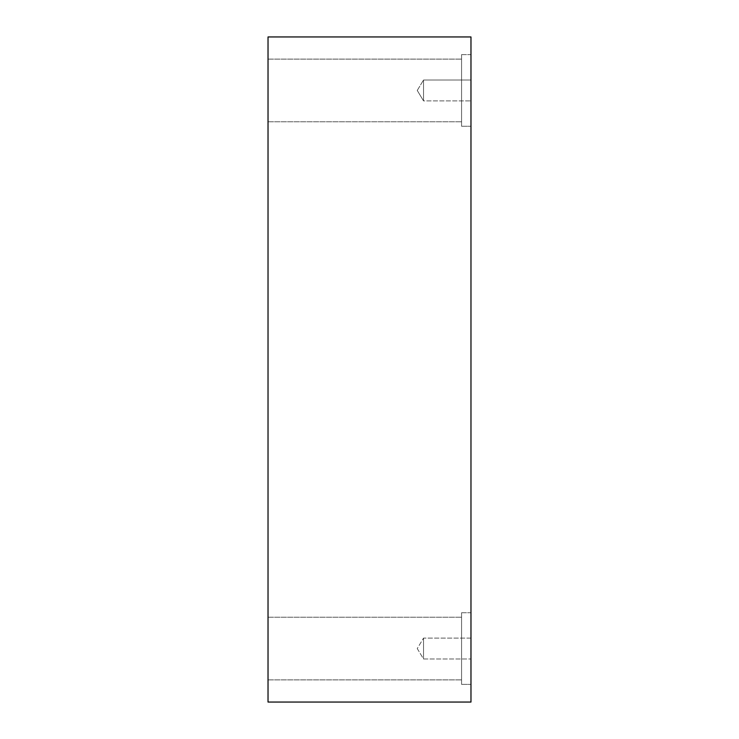 <?xml version="1.0" encoding="UTF-8"?>
<svg xmlns="http://www.w3.org/2000/svg" width="739" height="739" viewBox="0 0 739 739"><rect width="100%" height="100%" fill="white"/><g stroke="black" fill="none" stroke-linecap="round" stroke-linejoin="round"><path stroke-width="0.55" stroke-dasharray="3.69 2.77" d="M470.974 702.05L268.026 702.05L268.026 36.95L470.974 36.95L470.974 702.05M423.53 100.892L423.53 80.006L423.53 100.892L423.53 80.006L470.974 80.006L470.974 100.892L470.974 80.006L470.974 100.892L470.974 80.006L423.53 80.006L423.53 100.892L470.974 100.892L423.53 100.892L417.249 90.444L423.53 100.892M268.026 90.444L268.026 121.787L268.026 90.444M268.026 648.556L268.026 617.213L268.026 648.556M470.974 638.108L470.974 658.994L470.974 638.108L470.974 658.994L470.974 638.108L423.53 638.108L423.53 658.994L423.53 638.108L423.53 658.994L423.53 638.108L470.974 638.108M470.974 54.631L470.974 126.258L470.974 54.631L470.974 126.258L470.974 54.631L461.57 54.631L461.57 126.258L461.57 54.631L461.57 126.258L461.57 54.631L470.974 54.631M470.974 612.742L470.974 684.369L470.974 612.742L470.974 684.369L470.974 612.742L461.57 612.742L461.57 684.369L461.57 612.742L461.57 684.369L461.57 612.742L470.974 612.742M461.57 648.556L461.57 617.213L461.57 648.556M461.57 90.444L461.57 121.787L461.57 90.444M417.249 648.556L423.53 658.994L470.974 658.994L423.53 658.994L417.249 648.556L423.53 638.108L417.249 648.556M417.249 90.444L423.53 80.006L417.249 90.444M268.026 679.889L461.57 679.889L268.026 679.889M268.026 617.213L461.57 617.213L268.026 617.213M461.57 684.369L470.974 684.369L461.57 684.369M268.026 121.787L461.57 121.787L268.026 121.787M268.026 59.111L461.57 59.111L268.026 59.111M461.57 126.258L470.974 126.258L461.57 126.258"/><path stroke-width="1.11" d="M470.974 702.05L268.026 702.05L268.026 36.95L470.974 36.95L470.974 702.05"/></g></svg>
